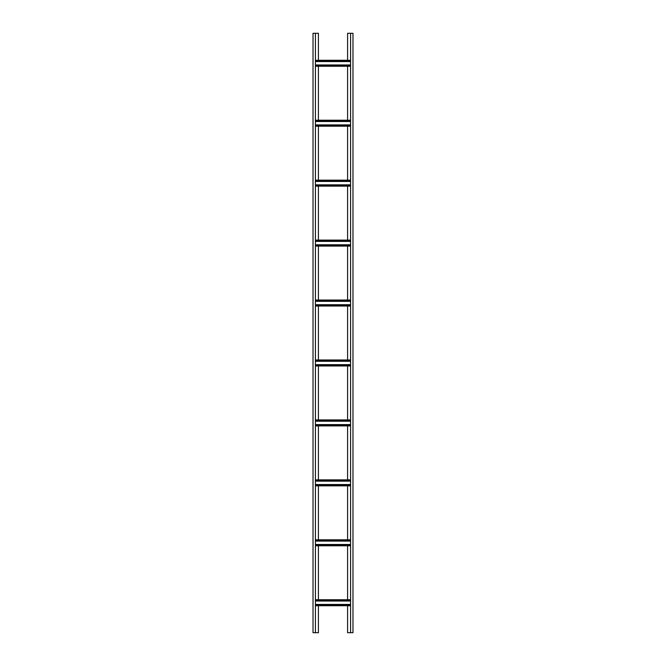 <?xml version="1.0" encoding="UTF-8"?>
<svg xmlns="http://www.w3.org/2000/svg" width="666" height="666" viewBox="0 0 666 666"><rect width="100%" height="100%" fill="white"/><g stroke="black" fill="none" stroke-linecap="round" stroke-linejoin="round"><path stroke-width="1" d="M315.418 601.032L350.582 601.032M315.418 599.733L350.582 599.733M315.418 605.727L350.582 605.727M315.418 604.428L350.582 604.428M315.418 541.092L350.582 541.092M315.418 539.793L350.582 539.793M315.418 545.787L350.582 545.787M315.418 544.488L350.582 544.488M315.418 481.152L350.582 481.152M315.418 479.853L350.582 479.853L315.418 479.853M315.418 485.847L350.582 485.847L315.418 485.847M315.418 484.548L350.582 484.548M315.418 421.212L350.582 421.212M315.418 419.913L350.582 419.913M315.418 425.907L350.582 425.907L315.418 425.907M315.418 424.608L350.582 424.608M315.418 361.272L350.582 361.272M315.418 359.973L350.582 359.973M315.418 365.967L350.582 365.967M315.418 364.668L350.582 364.668M315.418 301.332L350.582 301.332M315.418 300.033L350.582 300.033M315.418 306.027L350.582 306.027M315.418 304.728L350.582 304.728M315.418 241.392L350.582 241.392M315.418 240.093L350.582 240.093L315.418 240.093M315.418 246.087L350.582 246.087L315.418 246.087M315.418 244.788L350.582 244.788M315.418 181.452L350.582 181.452M315.418 180.153L350.582 180.153L315.418 180.153M315.418 186.147L350.582 186.147L315.418 186.147M315.418 184.848L350.582 184.848M315.418 121.512L350.582 121.512M315.418 120.213L350.582 120.213L315.418 120.213M315.418 126.207L350.582 126.207L315.418 126.207M315.418 124.908L350.582 124.908M315.418 61.572L350.582 61.572M315.418 60.273L350.582 60.273L315.418 60.273M315.418 66.267L350.582 66.267L315.418 66.267M315.418 64.968L350.582 64.968M318.415 60.273L318.415 33.3L315.418 33.3L315.418 632.7L318.415 632.7L318.415 605.727M318.415 66.267L318.415 120.213M318.415 126.207L318.415 180.153M318.415 186.147L318.415 240.093M318.415 246.087L318.415 300.033M318.415 306.027L318.415 359.973M318.415 365.967L318.415 419.913M318.415 425.907L318.415 479.853M318.415 485.847L318.415 539.793M318.415 545.787L318.415 599.733M315.418 33.3L313.02 33.3L313.02 632.7L315.418 632.7M347.585 605.727L347.585 632.7L350.582 632.7L350.582 33.3L347.585 33.3L347.585 60.273M347.585 599.733L347.585 545.787M347.585 539.793L347.585 485.847M347.585 479.853L347.585 425.907M347.585 419.913L347.585 365.967M347.585 359.973L347.585 306.027M347.585 300.033L347.585 246.087M347.585 240.093L347.585 186.147M347.585 180.153L347.585 126.207M347.585 120.213L347.585 66.267M350.582 632.7L352.98 632.7L352.98 33.3L350.582 33.3M315.418 600.332L350.582 600.332M315.418 605.128L350.582 605.128M315.418 540.392L350.582 540.392M315.418 545.188L350.582 545.188M315.418 480.452L350.582 480.452M315.418 485.248L350.582 485.248M315.418 420.512L350.582 420.512M315.418 425.308L350.582 425.308M315.418 360.572L350.582 360.572M315.418 365.368L350.582 365.368M315.418 300.632L350.582 300.632M315.418 305.428L350.582 305.428M315.418 240.692L350.582 240.692M315.418 245.488L350.582 245.488M315.418 180.752L350.582 180.752M315.418 185.548L350.582 185.548M315.418 120.812L350.582 120.812M315.418 125.608L350.582 125.608M315.418 60.872L350.582 60.872M315.418 65.668L350.582 65.668"/></g></svg>
